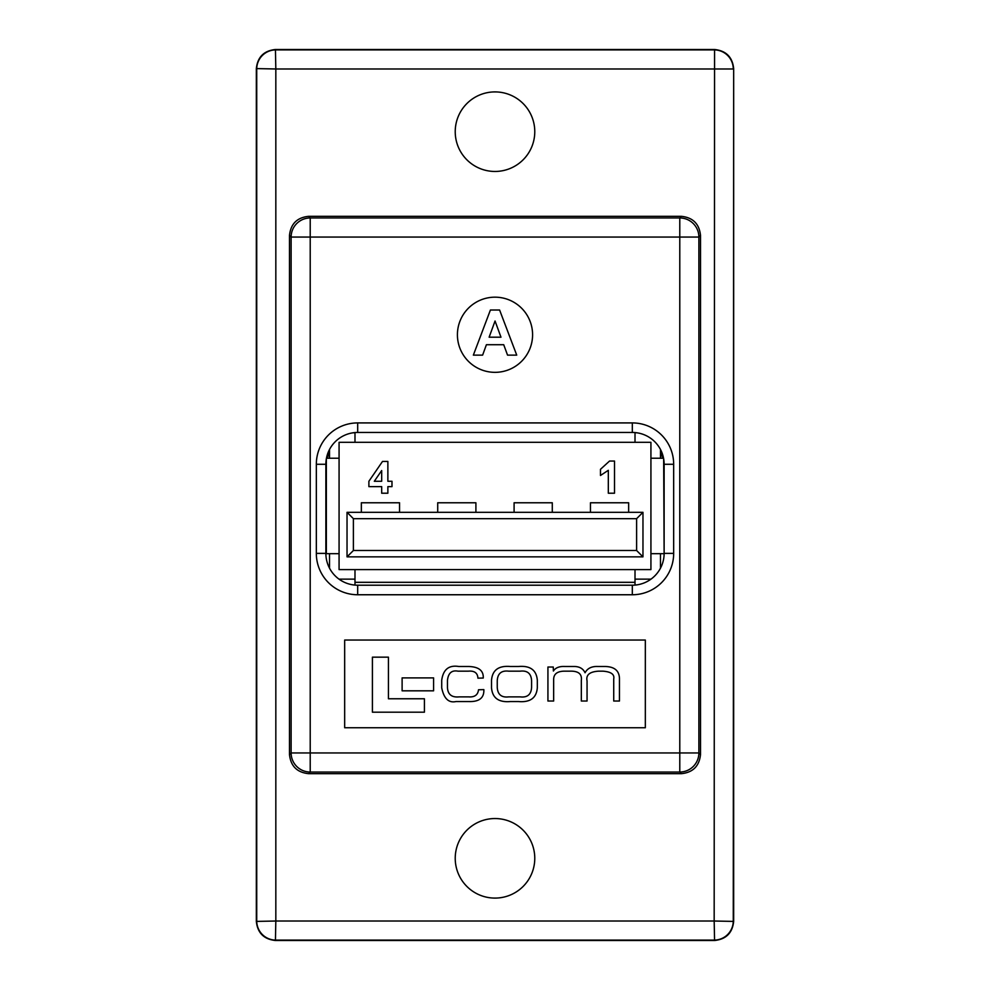 <?xml version="1.0" encoding="UTF-8"?>
<svg xmlns="http://www.w3.org/2000/svg" width="990" height="990" viewBox="0 0 990 990"><rect width="100%" height="100%" fill="white"/><g stroke="black" fill="none" stroke-linecap="round" stroke-linejoin="round"><path stroke-width="1.49" d="M660.466 458.221L660.466 449.472M660.466 568.198L660.466 553.682L660.466 568.198M635.011 432.581L635.011 442.307L339.075 442.307L339.075 569.596L650.925 569.596L650.925 442.307L354.989 442.307L354.989 432.581M329.534 553.682L329.534 568.198M329.534 449.472L329.534 458.221M347.032 512.313L642.968 512.313L642.968 556.863L347.032 556.863L347.032 512.313L353.393 518.673L353.393 550.502L636.607 550.502L636.607 518.673L353.393 518.673M635.011 579.138L650.999 579.138M339.001 579.138L354.989 579.138L339.001 579.138M353.331 432.766L354.989 432.766M635.011 432.766L636.669 432.766M650.925 510.716L650.925 507.412M650.925 482.378L650.925 474.569M650.925 540.924L650.925 537.805M542.73 442.307L549.091 442.307M619.109 442.307L625.47 442.307M364.53 442.307L370.891 442.307M440.909 442.307L447.27 442.307M663.659 458.803L664.129 553.682M663.659 553.682L650.925 553.682M650.925 458.221L663.548 458.221M326.453 458.221L339.075 458.221M339.075 553.682L326.341 553.682L326.341 458.803M635.011 569.596L635.011 582.318L354.989 582.318L354.989 585.09M635.011 585.09L635.011 582.318M354.989 582.318L354.989 569.596M353.393 550.502L347.032 556.863M636.607 550.502L642.968 556.863M642.968 512.313L636.607 518.673M552.284 512.313L552.284 502.772L514.095 502.772L514.095 512.313M628.65 512.313L628.65 502.772L590.461 502.772L590.461 512.313M399.539 512.313L399.539 502.772L361.35 502.772L361.35 512.313M475.905 512.313L475.905 502.772L437.716 502.772L437.716 512.313M387.87 493.218L381.682 493.218L381.682 486.622L368.886 486.622L368.886 481.276L382.499 461.451L387.87 461.451L387.87 481.264L391.99 481.264L391.99 486.622L387.87 486.622L387.87 493.218M374.319 481.264L381.682 481.264L381.682 470.547L374.319 481.264M614.505 461.043L614.505 493.218L608.318 493.218L608.318 470.312L600.485 475.485L600.485 469.297L609.543 461.043L614.505 461.043M457.417 334.756A37.583 37.583 0 0 0 495 372.339A37.583 37.583 0 0 0 532.583 334.756A37.583 37.583 0 0 0 495 297.173A37.583 37.583 0 0 0 457.417 334.756M534.773 858.318A39.773 39.773 0 0 1 495 898.091A39.773 39.773 0 0 1 455.227 858.318A39.773 39.773 0 0 1 495 818.544A39.773 39.773 0 0 1 534.773 858.318M534.773 131.682A39.773 39.773 0 0 1 495 171.456A39.773 39.773 0 0 1 455.227 131.682A39.773 39.773 0 0 1 495 91.909A39.773 39.773 0 0 1 534.773 131.682M256.336 921.405L275.826 921.022L275.43 940.5C263.922 939.287 257.548 932.927 256.336 921.405L256.336 68.595C257.548 57.073 263.922 50.713 275.43 49.5L714.57 49.5C726.078 50.713 732.452 57.073 733.664 68.595L733.268 921.022A19.095 19.095 135 0 1 714.174 940.104L275.826 940.104A19.095 19.095 -135 0 1 256.732 921.022L256.732 68.978A19.095 19.095 -45 0 1 275.826 49.896L714.174 49.896A19.095 19.095 45 0 1 733.268 68.978L275.826 68.978L275.826 921.022L714.174 921.022L714.57 49.5M733.664 921.405C732.452 932.927 726.078 939.287 714.57 940.5L714.174 921.022L733.664 921.405L733.664 68.595M275.43 940.5L714.57 940.5M289.488 235.41L289.488 754.59L291.122 752.945L291.122 237.056A19.095 19.095 -45 0 1 310.216 217.961L679.784 217.961A19.095 19.095 45 0 1 698.878 237.056L698.878 752.945A19.095 19.095 135 0 1 679.784 772.039L310.216 772.039A19.095 19.095 -135 0 1 291.122 752.945L679.784 752.945L679.784 237.056L310.216 237.056L310.216 772.039L308.583 773.673L681.417 773.673L679.784 772.039L679.784 752.945L698.878 752.945L700.512 754.59L700.512 235.41L698.878 237.056L679.784 237.056L679.784 217.961L681.417 216.327L308.583 216.327L310.216 217.961L310.216 237.056L291.122 237.056L289.488 235.41C290.701 223.901 297.062 217.54 308.583 216.327M681.417 216.327C692.938 217.54 699.299 223.901 700.512 235.41M700.512 754.59C699.299 766.099 692.938 772.46 681.417 773.673M308.583 773.673C297.062 772.46 290.701 766.099 289.488 754.59M344.668 640.047L344.668 727.749L645.332 727.749L645.332 640.047L344.668 640.047M673.67 464.285L664.129 464.285A31.816 31.816 0 0 0 632.313 432.457L357.687 432.457A31.816 31.816 0 0 0 325.871 464.285L325.871 553.385A31.816 31.816 0 0 0 357.687 585.201L632.313 585.201A31.816 31.816 0 0 0 664.129 553.385L664.129 464.285A31.816 31.816 0 0 0 632.313 432.457L632.313 422.916A41.37 41.37 0 0 1 673.67 464.285L673.67 553.385A41.37 41.37 0 0 1 632.313 594.755L357.687 594.755A41.37 41.37 0 0 1 316.33 553.385L316.33 464.285A41.37 41.37 0 0 1 357.687 422.916L632.313 422.916M372.413 657.162L372.413 712.194L424.413 712.194L424.413 698.767L388.427 698.767L388.427 657.162L372.413 657.162M402.113 677.89L402.113 690.822L433.583 690.822L433.583 677.89L402.113 677.89M518.525 666.493L510.333 666.493C498.626 665.49 492.352 670.094 491.523 680.291L491.523 687.753C492.352 697.95 498.626 702.554 510.333 701.551L518.525 701.551C530.232 702.554 536.493 697.95 537.322 687.753L537.322 680.291C536.493 670.094 530.232 665.49 518.525 666.493M531.593 687.419L531.593 680.625C531.147 673.497 527.373 670.341 520.257 671.158L508.588 671.158C501.485 670.341 497.698 673.497 497.252 680.625L497.252 687.419C497.698 694.547 501.485 697.702 508.588 696.886L520.257 696.886C527.373 697.702 531.147 694.547 531.593 687.419M547.928 667.025L547.928 701.019L553.658 701.019L553.658 679.685C553.571 674.116 557.147 671.27 564.387 671.158L570.116 671.158C578.42 670.948 582.157 674.029 581.328 680.427L581.328 701.019L587.058 701.019L587.058 680.897C585.795 674.908 589.718 671.666 598.789 671.158L602.861 671.158C611.04 671.765 614.666 674.351 613.726 678.893L613.726 701.019L619.455 701.019L619.455 678.224C619.096 670.44 614.146 666.53 604.593 666.493L597.651 666.493C591.587 666.282 587.392 668.374 585.053 672.755C583.085 668.572 579.422 666.48 574.052 666.493L564.795 666.493C559.325 666.233 555.526 667.743 553.385 671.022L553.261 667.025L547.928 667.025M478.517 689.758C477.923 694.906 474.656 697.282 468.716 696.886L459.051 696.886C451.725 697.579 447.851 694.473 447.455 687.555L447.455 680.427C448.247 673.101 451.725 670.007 457.912 671.158L468.456 671.158C474.47 670.651 477.638 672.99 477.923 678.162L483.256 678.026C483.627 670.577 478.677 666.728 468.381 666.493L458.791 666.493C448.891 664.896 443.211 669.475 441.713 680.229L441.713 687.827C443.904 698.569 448.668 703.148 455.982 701.551L468.926 701.551C479.234 701.873 484.209 697.901 483.85 689.622L478.517 689.758M499.604 310.019L516.731 355.125L507.536 355.125L503.724 344.718L486.412 344.718L482.613 355.125L473.356 355.125L490.409 310.019L499.604 310.019M489.134 337.194L500.977 337.194L495.05 321.007L489.134 337.194M660.466 452.702A31.816 31.816 0 0 1 662.743 458.221M327.257 458.221A31.816 31.816 0 0 1 329.534 452.702M275.43 49.5L275.826 68.978L256.336 68.595M357.687 422.916L357.687 432.457A31.816 31.816 0 0 0 325.871 464.285L316.33 464.285M632.313 594.755L632.313 585.201A31.816 31.816 0 0 0 664.129 553.385L673.67 553.385M316.33 553.385L325.871 553.385A31.816 31.816 0 0 0 357.687 585.201L357.687 594.755"/></g></svg>
